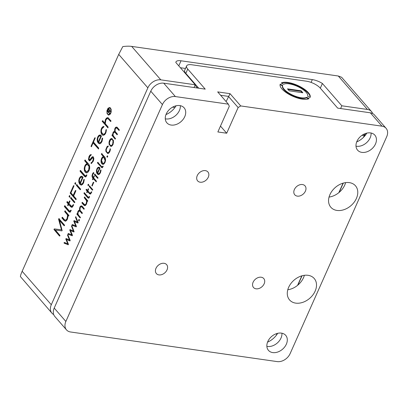 <?xml version="1.0" encoding="UTF-8"?>
<svg xmlns="http://www.w3.org/2000/svg" width="408" height="408" viewBox="0 0 408 408"><rect width="100%" height="100%" fill="white"/><g stroke="black" fill="none" stroke-linecap="round" stroke-linejoin="round"><path stroke-width="0.61" d="M115.515 138.598L115.102 139.067L111.96 135.303L112.19 134.783L112.613 135.124L112.975 132.702L113.73 131.641L114.587 131.366L114.893 128.398L115.653 127.337L116.555 127.067L117.458 127.627L119.366 129.958L118.952 130.422L117.142 128.341L116.137 127.923L115.265 128.831L114.954 130.504L115.5 131.881L117.356 134.013L117.382 134.584L117.035 134.727L115.224 132.646L114.22 132.228L113.353 133.136L113.026 134.803L113.506 136.15L115.515 138.598M116.887 127.969L116.137 127.923M114.969 132.274L114.22 132.228M107.727 153.484L105.927 151.47L105.789 149.665L107.044 146.589L108.003 146.023L107.962 146.809C106.804 147.594 106.233 148.543 106.248 149.66C106.228 151.337 106.748 152.342 107.824 152.669L108.722 152.347L109.834 150.231L110.129 148.726L110.395 148.986L109.844 151.643L108.87 153.046L107.605 153.474M108.14 152.709L109.16 152.414L110.272 150.292L110.379 149.267L109.936 149.206M102.887 164.363L101.796 163.766L101.092 162.302L101.006 160.39L101.541 158.411L102.423 157.085L103.418 156.616L101.465 154.367L101.602 153.587L104.81 157.126L105.488 158.584L105.57 160.482L105.04 162.43L104.05 163.883L102.755 164.353M94.376 176.042L93.616 177.908L96.395 181.096L96.247 181.876L93.294 178.638L92.728 179.749L92.478 179.469L92.953 178.245L92.167 176.99L91.999 175.644L92.871 173.186L93.707 172.604L93.728 173.446L92.728 174.502L92.55 176.404L93.279 177.516L93.978 175.94L94.376 176.042M92.591 174.848L93.774 172.681L93.33 172.62L93.707 172.604M88.296 185.543L87.878 185.043L88.22 184.278L88.648 184.753L88.174 185.564M90.025 194.04L87.521 191.602L86.955 192.709L86.71 192.428L87.179 191.209L86.159 190.036L86.129 189.455L86.486 189.307L87.506 190.48L88.358 188.72L88.551 189.292L87.847 190.868L89.607 192.892L90.392 193.137L91.402 191.816L91.678 192.132L90.811 193.729L89.959 194.035M90.831 193.203L90.076 193.183L90.831 193.203L91.846 191.882M84.721 205.632L83.671 205.03L81.896 202.837L82.304 202.378L84.808 204.791L85.578 204.434L86.241 203.408L86.634 200.879L84.344 197.798L84.482 197.018L87.807 200.833L87.572 201.353L87.072 200.93L86.613 203.842L85.746 205.173L84.599 205.622M85.068 204.826L86.022 204.495L87.077 202.057M71.109 210.564L70.319 212.017L69.59 212.18L68.84 211.675L64.449 206.637L64.418 205.948L64.831 205.78L69.222 210.819L69.911 211.186L70.788 210.176L71.109 210.564M70.105 211.216L71.232 210.237M74.883 202.082L74.394 202.643L70.742 198.456L70.91 197.518L74.883 202.082M80.646 189.144L80.152 189.705L76.505 185.513L76.668 184.579L80.646 189.144M81.1 185.059L79.8 184.324L78.928 182.611L78.764 180.458L79.341 178.25L80.437 176.674L81.712 176.215L83.064 177.251L80.315 183.61L81.212 184.069L82.278 183.671L83.191 182.345L83.783 179.556L84.181 179.341L84.267 179.642L83.609 182.825L82.452 184.528L80.978 185.048M81.518 184.115L82.717 183.733L83.635 182.407L84.165 179.969L83.722 179.908M107.911 117.606L111.022 120.916L110.532 121.467L108.518 119.151L107.539 118.585L106.616 119.014L105.825 120.238L105.356 123.257L105.799 124.312L108.094 126.944L107.926 127.867L102.199 121.293L102.694 120.743L104.831 123.201L105.376 119.722L106.422 118.126L107.778 117.581M110.879 121.421L108.962 119.218L107.539 118.585M79.009 220.81C78.448 220.56 78.423 220.101 78.938 219.433L79.387 219.948L78.877 220.83M95.151 138.108L93.473 142.071L98.695 148.063L98.527 148.986L93.09 142.928L91.479 146.549L91.004 146.421L94.676 137.991L94.855 137.771L95.151 138.108M92.963 156.667L93.82 158.09L93.718 159.681L93.182 161.354L91.259 163.557L90.994 163.124L91.29 162.598C92.203 162.302 92.871 161.058 93.304 158.865L92.723 157.59L89.928 160.732L89.357 160.869L88.449 159.533L89 156.534L89.913 155.101L90.892 154.576L91.127 155.066L90.056 156.004L88.985 158.676L89.683 159.921L91.963 157.049L92.871 156.647M89.872 159.946L90.673 159.589L91.397 158.513L90.953 158.452M102 167.739L97.583 163.088L97.721 162.308L101.577 166.581L102.153 166.892L103.061 166.122L102.979 166.933L101.939 167.734M102.015 166.648L102.592 166.959L102.051 166.887L102.592 166.959L103.148 166.337M65.255 221.156L64 220.442L61.878 217.821L62.368 217.27L64.382 219.586L65.357 220.152L66.28 219.723L67.07 218.499L67.539 215.475L67.096 214.424L64.806 211.793L64.969 210.859L68.947 215.424L68.666 216.046L68.065 215.536L67.519 219.014L66.478 220.606L65.107 221.146M65.586 220.182L66.723 219.785L67.514 218.566L67.983 215.536L67.539 214.486L65.132 211.543L64.694 211.482M105.748 133.13L104.581 134.803L103.076 135.318L101.929 134.62L101.067 132.916C100.679 130.473 101.128 128.53 102.398 127.082L103.545 126.409L103.79 126.842L103.499 127.352C102.112 128.285 101.429 129.418 101.449 130.759L101.602 132.421L103.331 134.354C104.616 134.048 105.417 133.074 105.733 131.432L105.917 129.846L106.315 129.662L106.406 129.948L105.748 133.13M103.652 134.4L103.775 134.416C105.055 134.11 105.856 133.141 106.172 131.498L106.299 130.274L105.861 130.213M60.007 235.503L59.517 236.054L54.009 229.551L54.366 228.914L61.48 229.816L58.614 219.361L58.874 218.617L64.597 225.191L64.107 225.746L59.507 220.468L62.154 230.637L61.832 230.872L55.371 230.005L60.007 235.503M59.859 236.008L54.555 229.918L54.519 229.235L54.08 229.169L54.366 228.914L61.48 229.816M194.024 87.531L195.248 84.782L160.813 79.846A10.889 7.997 138.9 0 0 147.859 87.847L51.296 304.73A10.889 7.997 138.9 0 0 51.913 313.15A10.889 7.997 138.9 0 0 53.693 314.543M147.859 87.847L118.718 54.402L22.154 271.284L51.296 304.73M68.6 233.595L71.757 234.865L69.819 230.291L69.967 229.587L73.42 230.969L71.538 226.302L71.793 225.644L74.118 231.759L73.853 231.958L70.472 230.54L72.425 235.161L72.267 235.804L68.223 234.279L68.34 233.488M71.987 225.899L71.573 225.838L71.793 225.644M75.939 199.716L70.212 193.147L73.547 185.66L73.802 186.405L70.931 192.851L73.175 195.432L75.281 190.699L75.699 190.526L75.74 191.225L73.634 195.957L76.107 198.793L76.138 199.481L75.725 199.655L75.985 199.691M91.856 185.635L93.213 182.412L93.575 182.259L93.595 182.85L92.132 185.951L91.856 185.635L92.3 185.696L93.825 182.269M86.501 172.885L85.196 172.171L84.354 170.422L84.247 168.137L84.884 165.776L85.945 164.189L87.133 163.618L84.798 160.936L84.966 160.007L88.796 164.23L89.607 165.98L89.709 168.249L89.077 170.58L87.888 172.314L86.343 172.875M99.476 143.779L98.175 143.045L97.303 141.331L97.145 139.179L97.721 136.971L98.812 135.395L100.093 134.936L101.444 135.971L98.695 142.331L99.593 142.79L100.659 142.392L101.572 141.061L102.163 138.276L102.556 138.057L102.648 138.363L101.99 141.54L100.827 143.249L99.363 143.769M99.909 142.836L101.097 142.453L102.015 141.127L102.541 138.689L102.102 138.623M76.439 226.445L76.112 226.874L72.017 225.068L72.328 224.533L75.745 225.904L73.756 221.08L74.123 220.616L77.408 222.013L75.526 217.347L75.781 216.689L78.173 222.544L77.836 223.003L74.46 221.585L76.439 226.445M72.588 224.64L72.328 224.533M75.975 216.939L75.562 216.883L75.781 216.689M68.462 244.361L68.136 244.79L64.046 242.979L64.352 242.449L67.769 243.821L65.78 238.991L66.152 238.532L69.431 239.929L67.549 235.263L67.804 234.605L70.196 240.46L69.865 240.914L66.484 239.496L68.462 244.361M64.612 242.551L64.352 242.449M67.998 234.855L67.585 234.794L67.804 234.605M86.817 175.287L86.022 176.746L85.297 176.904L84.548 176.404L80.157 171.365L80.121 170.677L80.539 170.503L84.93 175.542L85.619 175.914L86.496 174.899L86.817 175.287M85.818 175.945L86.935 174.961M75.296 184.202L74.791 183.6L75.2 182.687L75.715 183.258L75.148 184.222M69.533 197.141L69.028 196.544L69.437 195.626L69.952 196.197L69.386 197.161M71.599 207.3L70.706 206.795L68.6 204.382L67.927 205.709L67.636 205.377L68.197 203.918L66.978 202.516L66.938 201.817L67.366 201.639L68.585 203.041L69.61 200.94L69.829 201.618L68.993 203.505L71.094 205.923L72.032 206.224L73.246 204.643L73.578 205.02L72.537 206.927L71.522 207.295M72.476 206.285L71.655 206.275L72.476 206.285L73.69 204.704M80.427 217.408L80.014 217.877L76.872 214.113L77.102 213.593L77.525 213.935L77.887 211.512L78.647 210.446L79.499 210.171L79.805 207.208L80.565 206.142L81.472 205.872L82.375 206.433L84.278 208.763L83.864 209.233L82.054 207.152L81.049 206.729L80.182 207.641L79.866 209.309L80.412 210.691L82.268 212.818L82.299 213.389L81.947 213.537L80.136 211.456L79.132 211.033L78.265 211.946L77.938 213.614L78.418 214.955L80.427 217.408M81.799 206.774L81.049 206.729M79.881 211.079L79.132 211.033M89.617 196.768L88.954 197.987L88.347 198.12L87.72 197.701L84.048 193.484L84.017 192.907L84.369 192.765L88.041 196.982L88.618 197.294L89.347 196.442L89.617 196.768M88.48 197.044L89.056 197.355L88.516 197.288L89.056 197.355L89.612 196.733M92.774 189.679L92.361 190.148L89.311 186.645L89.449 185.859L92.774 189.679M98.037 177.847L97.629 178.316L94.574 174.818L94.717 174.032L98.037 177.847M98.369 174.542L97.282 173.925L96.553 172.492L96.421 170.697L96.9 168.851L97.818 167.53L98.884 167.147L100.016 168.009L97.716 173.334L98.466 173.711L99.358 173.385L100.118 172.273L100.613 169.942L101.021 170.014L100.47 172.676L99.501 174.099L98.267 174.532M98.777 173.757L99.797 173.446L100.893 171.299M107.605 156.886L107.187 157.233L106.871 156.687L107.253 155.836L107.702 156.351L107.605 156.886M110.889 146.39L109.099 144.33L109.007 142.417C109.436 139.985 110.328 138.689 111.685 138.521L113.48 140.576L113.041 144.458L112.052 145.911L110.757 146.375M110.772 113.23L110.073 114.357L108.385 115.041L107.059 113.516L106.922 110.721L108.043 108.207L109.732 107.508L111.068 109.023L111.206 111.807L110.772 113.23M51.913 313.15L20.4 276.578C20.456 275.573 21.038 273.809 22.154 271.284M311.075 82.406L312.324 79.606L181.04 60.792L178.781 65.877M363.288 134.497L365.532 134.819L366.221 133.268M276.206 335.447L277.088 333.469M195.248 84.782L175.822 62.48A10.889 3.958 -156 0 1 175.95 61.934A10.889 3.958 -156 0 1 181.04 60.792M312.324 79.606A10.889 3.958 -156 0 1 322.397 83.487L320.305 88.184M372.652 113.526A10.889 7.997 138.9 0 0 371.515 111.573A10.889 7.997 138.9 0 0 367.43 109.456L341.822 105.789L322.397 83.487M367.43 109.456L338.288 76.01L131.672 46.4L160.813 79.846M172.564 107.166L174.93 107.503M338.288 76.01L341.618 77.26L371.515 111.573M118.718 54.402L122.798 46.583C126.256 46.13 129.214 46.068 131.672 46.4M341.822 105.789L340.598 108.538M54.519 229.235L54.805 228.975M61.924 229.877L59.058 219.422L58.614 219.361M59.058 219.422L59.313 218.683M64.449 225.695L59.95 220.534L59.507 220.468M69.819 230.291L70.263 230.357L72.201 234.926L71.757 234.865M70.263 230.357L70.411 229.653M71.538 226.302L71.981 226.369L73.863 231.035L73.42 230.969M71.981 226.369L72.017 225.899M74.021 231.907L70.472 230.54M72.293 235.788L68.223 234.279M68.666 234.34L68.631 233.6M103.301 135.334L102.367 134.681L101.505 132.983C101.123 130.535 101.567 128.591 102.842 127.148L103.984 126.475M106.299 130.274L106.534 129.698M76.067 199.609L70.655 193.208L73.986 185.727M75.924 190.531L73.618 195.493L73.175 195.432M65.693 221.223L64.444 220.504L62.317 217.882L61.878 217.821M62.317 217.882L62.592 217.27M65.132 211.543L65.413 210.926M68.799 215.934L68.065 215.536M92.397 185.961L92.3 185.696M102.321 167.785L98.022 163.149L98.165 162.369M88.653 170.1L89.046 166.433L87.338 164.47C85.461 165.046 84.65 166.862 84.91 169.922L86.618 171.885L88.653 170.1L89.097 170.161L89.49 166.495L87.904 164.541L87.338 164.47M86.822 171.916L89.097 170.161M86.945 172.951L85.634 172.237L84.798 170.488L84.686 168.198L85.328 165.837L86.384 164.251L87.577 163.684L87.133 163.618M87.577 163.684L85.236 161.002L85.405 160.069M91.499 163.531L90.994 163.124M91.433 163.185L91.734 162.665L91.29 162.598M91.734 162.665C92.642 162.364 93.315 161.119 93.748 158.926L93.304 158.865M93.748 158.926L93.447 157.825L92.723 157.59M89.587 160.864L88.893 159.599L88.939 158.171L90.357 155.162L91.331 154.642M91.397 158.513L92.402 157.116L93.213 156.703M97.854 140.821L98.313 141.867L100.796 136.298L100.042 135.895L99.022 136.206L98.139 137.45L97.711 139.148L97.854 140.821M100.796 136.298L101.235 136.359L98.756 141.928L98.313 141.867M101.235 136.359L100.444 135.956M99.919 143.846L98.619 143.106L97.747 141.392L97.583 139.24L98.165 137.032L99.256 135.456L100.536 134.997M102.541 138.689L102.602 138.338L102.163 138.276M98.654 148.874L93.529 142.994L93.09 142.928M91.545 146.763L91.514 146.146L95.299 137.838M76.281 226.828L72.211 225.323M72.655 225.384L72.619 224.645M73.807 221.335L74.246 221.396L76.189 225.971L75.745 225.904M74.246 221.396L74.399 220.692M75.526 217.347L75.97 217.413L77.852 222.079L77.408 222.013M75.97 217.413L76.005 216.944M78.01 222.952L74.46 221.585M79.448 220.876C78.892 220.621 78.866 220.162 79.382 219.494M68.304 244.744L64.234 243.234M64.678 243.301L64.642 242.556M65.831 239.246L66.274 239.312L68.213 243.882L67.769 243.821M66.274 239.312L66.422 238.609M67.549 235.263L67.993 235.324L69.875 239.991L69.431 239.929M67.993 235.324L68.029 234.86M70.038 240.863L66.484 239.496M108.084 117.632L106.865 118.187L105.82 119.784L105.274 123.262L104.831 123.201M108.059 127.755L102.75 121.666L102.918 120.732M85.736 176.97L80.488 171.115L80.044 171.049M80.488 171.115L80.764 170.493M79.937 183.146L80.376 183.207L82.855 177.638L81.666 177.179L80.641 177.48L79.764 178.73L79.331 180.428L79.937 183.146L82.416 177.577L82.069 177.235M82.855 177.638L82.416 177.577M81.539 185.125L80.238 184.385L79.366 182.672L79.208 180.525L79.784 178.311L80.876 176.735L82.156 176.276M84.165 179.969L84.221 179.617L83.783 179.556M75.735 184.263L74.791 183.6M75.235 183.666L75.643 182.748M80.498 189.654L76.837 185.268L76.393 185.201M76.837 185.268L77.112 184.645M69.972 197.202L69.028 196.544M69.472 196.605L69.88 195.692M74.735 202.597L71.074 198.206L70.63 198.145M71.074 198.206L71.349 197.584M72.037 207.366L68.6 204.382M68.172 205.714L67.636 205.377M68.075 205.438L68.641 203.98L68.197 203.918M68.641 203.98L67.305 202.261L66.866 202.2M67.305 202.261L67.585 201.634M70.049 201.006L69.028 203.108L68.585 203.041M70.033 212.242L64.892 206.698L65.061 205.765M80.33 217.796L77.311 214.174L76.872 214.113M77.311 214.174L77.546 213.654M77.938 213.583L77.969 213.996L77.525 213.935M77.943 213.216L78.326 211.574L79.086 210.513L79.942 210.232L79.499 210.171M79.942 210.232L80.243 207.269L81.003 206.208L81.906 205.938M84.181 209.151L82.493 207.213L81.488 206.795M82.263 213.455L80.58 211.517L79.575 211.094M85.16 205.693L81.896 202.837M82.334 202.904L82.564 202.388M87.71 201.221L87.072 200.93L84.782 197.865L84.925 197.079M88.791 198.181L84.395 193.29L83.956 193.224M84.395 193.29L84.629 192.77M90.469 194.106L87.521 191.602M87.123 192.489L86.71 192.428M87.149 192.494L87.623 191.27L87.179 191.209M87.623 191.27L86.506 189.837L86.068 189.776M86.506 189.837L86.741 189.312M88.602 189.067L87.95 190.541L87.506 190.48M92.677 190.067L89.75 186.706L89.893 185.926M88.74 185.609L87.878 185.043M88.322 185.105L88.663 184.339M97.946 178.235L94.926 174.619L94.483 174.553M94.926 174.619L95.156 174.099M96.385 181.739L93.733 178.699L93.294 178.638M92.897 179.525L92.478 179.469M92.922 179.53L93.396 178.311L92.953 178.245M93.396 178.311L92.606 177.052L92.443 175.649M94.376 176.103L93.718 177.582L93.279 177.516M97.395 172.946L97.838 173.007L99.914 168.351L98.843 167.953L97.986 168.203L97.252 169.249L96.89 170.666L97.395 172.946L99.47 168.285L98.823 167.948L99.241 168.009M99.914 168.351L99.47 168.285M98.812 174.609L97.726 173.992L96.992 172.559L96.859 170.763L97.344 168.912L98.257 167.591L99.328 167.214M100.888 171.299L100.455 171.238M101.006 170.493L101.056 170.003M101.021 169.998L100.613 169.942M104.693 162.032L105.106 160.471L103.683 157.33L102.673 157.677L101.48 160.364L102.887 163.516L103.907 163.154L104.693 162.032L105.131 162.093L105.544 160.533L104.127 157.391L103.683 157.33M102.887 163.516L104.351 163.22L105.131 162.093M103.331 164.424L102.24 163.827L101.536 162.364L101.444 160.451L101.98 158.477L102.862 157.151L103.862 156.677L103.418 156.616M103.862 156.677L101.811 154.173L101.373 154.107M101.811 154.173L102.046 153.653M107.426 157.151L106.871 156.687M107.309 156.754L107.59 155.968M108.166 153.551L106.371 151.531L106.228 149.726L107.483 146.651L108.441 146.084M110.379 149.267L110.43 148.966M110.395 148.961L109.987 148.9M112.695 144.055L113.021 140.989L112.455 139.827L111.685 139.358L110.675 139.704L109.482 142.392L109.563 143.912L110.124 145.085L110.884 145.544L111.914 145.182L112.695 144.055L113.133 144.121L113.465 141.051L112.899 139.888L111.685 139.358M110.884 145.544L112.353 145.243L113.133 144.121M111.333 146.452L109.543 144.396L109.446 142.479C109.874 140.051 110.772 138.751 112.129 138.582M115.418 138.985L112.491 135.629L112.633 134.849M113.021 134.716L113.057 135.186L112.613 135.124M113.026 134.411L113.414 132.768L114.174 131.708L113.73 131.641M114.174 131.708L115.025 131.427L114.587 131.366M115.025 131.427L115.331 128.464L116.091 127.398L116.994 127.128M119.269 130.341L117.581 128.408L116.576 127.984M117.351 134.645L115.668 132.712L114.658 132.289M111.216 109.395L110.084 108.1L108.911 108.094L107.233 110.787C106.972 112.751 107.391 113.985 108.482 114.5C109.273 114.643 109.951 114.128 110.527 112.95L110.894 111.736L110.772 109.334L109.854 108.064M108.829 115.107L107.059 113.516M108.227 108.594L110.175 107.569M108.482 114.5L110.374 113.959M108.707 114.531L109.038 114.582M109.727 113.271L109.446 113.577L107.437 111.17L108.344 109.308L108.803 109.099L109.497 109.92L109.477 110.894L110.721 110.961L110.522 111.384L109.313 111.435L108.941 112.266L109.727 113.271M108.936 109.114L109.232 109.329M108.574 109.681L107.824 110.986L108.707 111.996L109.232 110.435L109.018 109.798L108.574 109.681L109.461 109.864L109.018 109.747M109.043 112.047L108.707 111.996M109.431 111.43L109.676 110.502M109.528 110.476L109.232 110.435M109.706 113.429L107.921 111.017M108.375 110.002L109.242 109.16M110.706 110.925L109.477 110.894M364.395 134.655L364.635 135.191L363.834 136.986M343.301 183.095L339.17 192.382M302.037 275.783L297.901 285.07M363.462 137.363L364.237 135.619L362.008 135.303M297.575 285.34L301.803 275.849M338.844 192.658L343.067 183.166M364.186 134.63L364.237 135.619L364.635 135.191M308.402 92.703A16.335 5.931 24 0 0 294.377 84.109A16.335 5.931 24 0 0 281.234 83.069L283.672 84.288A13.612 4.947 24 0 1 294.658 85.277A13.612 4.947 24 0 1 306.194 92.386A13.612 4.947 24 0 1 307.627 96.257L310.07 97.476A16.335 5.931 24 0 0 310.08 97.451A16.335 5.931 24 0 0 308.402 92.703M310.019 97.456A16.335 5.931 24 0 0 308.198 93.167A16.335 5.931 24 0 0 294.821 84.808A16.335 5.931 24 0 0 281.581 83.242M336.972 210.436A16.335 11.99 138.9 0 0 354.159 202.23A16.335 11.99 138.9 0 0 355.48 185.803A16.335 11.99 138.9 0 0 349.35 182.631A16.335 11.99 138.9 0 0 332.168 190.842A16.335 11.99 138.9 0 0 330.847 207.264A16.335 11.99 138.9 0 0 336.972 210.436M345.622 182.626A16.335 11.99 -41.1 0 1 329.047 197.064M295.708 303.124A16.335 11.99 138.9 0 0 312.895 294.918A16.335 11.99 138.9 0 0 314.211 278.491A16.335 11.99 138.9 0 0 308.086 275.318A16.335 11.99 138.9 0 0 290.899 283.524A16.335 11.99 138.9 0 0 289.583 299.951A16.335 11.99 138.9 0 0 295.708 303.124M304.353 275.313A16.335 11.99 -41.1 0 1 287.783 289.751M164.082 263.308A6.808 4.998 -41.1 0 1 166.632 264.629A6.808 4.998 -41.1 0 1 166.087 271.473A6.808 4.998 -41.1 0 1 158.926 274.895A6.808 4.998 -41.1 0 1 156.371 273.569A6.808 4.998 -41.1 0 1 156.922 266.73A6.808 4.998 -41.1 0 1 164.082 263.308M205.346 170.621A6.808 4.998 -41.1 0 1 207.901 171.946A6.808 4.998 -41.1 0 1 207.351 178.791A6.808 4.998 -41.1 0 1 200.19 182.208A6.808 4.998 -41.1 0 1 197.64 180.887A6.808 4.998 -41.1 0 1 198.186 174.043A6.808 4.998 -41.1 0 1 205.346 170.621M302.476 184.544A6.808 4.998 -41.1 0 1 305.026 185.864A6.808 4.998 -41.1 0 1 304.48 192.709A6.808 4.998 -41.1 0 1 297.32 196.126A6.808 4.998 -41.1 0 1 294.765 194.805A6.808 4.998 -41.1 0 1 295.315 187.96A6.808 4.998 -41.1 0 1 302.476 184.544M261.212 277.226A6.808 4.998 -41.1 0 1 263.762 278.552A6.808 4.998 -41.1 0 1 263.211 285.396A6.808 4.998 -41.1 0 1 256.051 288.813A6.808 4.998 -41.1 0 1 253.501 287.492A6.808 4.998 -41.1 0 1 254.046 280.648A6.808 4.998 -41.1 0 1 261.212 277.226M176.067 105.789A16.335 11.99 -41.1 0 1 165.974 114.587M366.792 133.125A16.335 11.99 -41.1 0 1 356.694 141.918M277.654 333.326A16.335 11.99 -41.1 0 1 267.561 342.118M272.748 352.583A11.434 8.395 138.9 0 0 284.774 346.841A11.434 8.395 138.9 0 0 285.702 335.34A11.434 8.395 138.9 0 0 281.413 333.122A11.434 8.395 138.9 0 0 269.382 338.864A11.434 8.395 138.9 0 0 268.459 350.365A11.434 8.395 138.9 0 0 272.748 352.583M266.868 346.356A11.434 8.395 138.9 0 0 267.403 346.453A11.434 8.395 138.9 0 0 281.948 333.214M361.881 152.383A11.434 8.395 138.9 0 0 373.912 146.64A11.434 8.395 138.9 0 0 374.835 135.14A11.434 8.395 138.9 0 0 370.546 132.921A11.434 8.395 138.9 0 0 358.515 138.664A11.434 8.395 138.9 0 0 357.592 150.164A11.434 8.395 138.9 0 0 361.881 152.383M356 146.156A11.434 8.395 138.9 0 0 356.541 146.253A11.434 8.395 138.9 0 0 371.086 133.013M171.156 125.052A11.434 8.395 138.9 0 0 183.187 119.304A11.434 8.395 138.9 0 0 184.11 107.809A11.434 8.395 138.9 0 0 179.826 105.585A11.434 8.395 138.9 0 0 167.795 111.333A11.434 8.395 138.9 0 0 166.872 122.828A11.434 8.395 138.9 0 0 171.156 125.052M165.276 118.825A11.434 8.395 138.9 0 0 165.816 118.917A11.434 8.395 138.9 0 0 180.361 105.682M54.208 308.076L65.867 321.458A10.889 7.997 138.9 0 0 66.484 329.873L54.83 316.496A10.889 7.997 -41.1 0 1 54.208 308.076L150.771 91.193A10.889 7.997 -41.1 0 1 163.73 83.191L175.384 96.569L228.363 104.162L217.678 91.897L230.041 93.672L240.725 105.932L382 126.179L370.347 112.802L337.676 108.12L320.188 88.052A10.889 3.958 24 0 0 306.505 81.212L191.719 64.76A10.889 3.958 24 0 0 186.624 65.907A10.889 3.958 24 0 0 187.746 69.069L185.824 73.384L198.737 88.21M163.73 83.191L205.229 89.138L187.746 69.069M186.624 65.907L184.707 70.222A10.889 3.958 24 0 0 185.824 73.384M280.25 84.135A16.335 5.931 24 0 0 280.235 84.16A16.335 5.931 24 0 0 290.981 95.396A16.335 5.931 24 0 0 309.085 98.542L306.648 97.323A13.612 4.947 24 0 1 291.649 94.615A13.612 4.947 24 0 1 282.688 85.354L280.225 84.191M289.165 90.8L302.853 92.764L301.15 90.811L287.467 88.847L289.165 90.8M370.347 112.802A10.889 7.997 -41.1 0 1 374.427 114.918L386.085 128.296A10.889 7.997 138.9 0 1 386.702 136.716L290.139 353.598A10.889 7.997 138.9 0 1 277.185 361.6L70.569 331.99A10.889 7.997 138.9 0 1 66.484 329.873M65.867 321.458L162.43 104.57L150.771 91.193M180.392 67.728L185.487 68.457M240.725 105.932L238.134 107.534L228.419 96.385L220.616 95.268M228.363 104.162L229.306 106.269L217.862 131.963L226.695 133.227L238.134 107.534M175.384 96.569A10.889 7.997 138.9 0 0 162.43 104.57M386.085 128.296A10.889 7.997 138.9 0 0 382 126.179M220.478 126.092L226.695 133.227M226.109 101.577L230.041 93.672M287.956 89.413L300.946 91.275L301.15 90.811M300.946 91.275L302.155 92.662M282.688 85.354L282.484 85.818L280.092 84.619M282.484 85.818A13.612 4.947 24 0 0 291.44 95.079A13.612 4.947 24 0 0 306.439 97.787L306.648 97.323M308.53 98.833L306.439 97.787M195.044 85.241L197.472 88.026M54.555 229.918L54.111 229.852M54.448 229.612L54.009 229.551M59.119 218.907L58.675 218.846M70.212 230.097L69.768 230.036M68.473 234.085L68.029 234.024M68.519 233.759L68.075 233.697M101.505 132.983L101.067 132.916M102.842 127.148L102.398 127.082M106.172 131.498L105.733 131.432M106.361 129.907L105.917 129.846M70.763 193.514L70.319 193.453M70.655 193.208L70.212 193.147M70.727 192.831L70.288 192.765M73.792 185.951L73.348 185.89M75.725 190.766L75.281 190.699M64.444 220.504L64 220.442M62.424 218.193L61.985 218.127M66.723 219.785L66.28 219.723M67.514 218.566L67.07 218.499M67.973 216.995L67.529 216.934M67.983 215.536L67.539 215.475M67.539 214.486L67.096 214.424M65.244 211.859L64.806 211.793M65.214 211.171L64.77 211.109M92.361 185.38L91.917 185.319M93.651 182.473L93.213 182.412M101.694 167.367L101.255 167.3M98.022 163.149L97.583 163.088M97.93 162.889L97.492 162.828M97.997 162.573L97.553 162.511M103.046 166.566L102.602 166.5M103.132 166.255L102.739 166.199M89.49 166.495L89.046 166.433M84.798 170.488L84.354 170.422M84.686 168.198L84.247 168.137M85.328 165.837L84.884 165.776M86.384 164.251L85.945 164.189M85.236 161.002L84.798 160.936M85.129 160.691L84.686 160.63M85.206 160.313L84.762 160.252M91.535 162.833L91.091 162.766M90.357 155.162L89.913 155.101M90.673 159.589L90.229 159.528M92.402 157.116L91.963 157.049M98.619 143.106L98.175 143.045M97.747 141.392L97.303 141.331M97.583 139.24L97.145 139.179M98.165 137.032L97.721 136.971M99.256 135.456L98.812 135.395M101.097 142.453L100.659 142.392M102.015 141.127L101.572 141.061M102.413 139.888L101.969 139.822M91.448 146.487L91.004 146.421M91.514 146.146L91.071 146.079M95.115 138.052L94.676 137.991M72.461 225.129L72.017 225.068M72.507 224.803L72.063 224.737M74.2 221.141L73.756 221.08M64.484 243.041L64.046 242.979M64.53 242.714L64.087 242.653M66.224 239.057L65.78 238.991M105.289 121.701L104.846 121.64M105.82 119.784L105.376 119.722M106.865 118.187L106.422 118.126M108.962 119.218L108.518 119.151M102.75 121.666L102.311 121.599M102.643 121.355L102.199 121.293M102.719 120.982L102.275 120.916M84.986 176.465L84.548 176.404M80.595 171.426L80.157 171.365M80.565 170.738L80.121 170.677M86.603 175.506L86.159 175.445M86.761 175.149L86.323 175.088M80.238 184.385L79.8 184.324M79.366 182.672L78.928 182.611M79.208 180.525L78.764 180.458M79.784 178.311L79.341 178.25M80.876 176.735L80.437 176.674M82.717 183.733L82.278 183.671M83.635 182.407L83.191 182.345M84.033 181.167L83.589 181.106M76.944 185.579L76.505 185.513M76.913 184.89L76.469 184.829M71.186 198.518L70.742 198.456M71.15 197.829L70.712 197.768M73.343 205.27L72.899 205.209M73.481 204.954L73.037 204.893M71.15 206.861L70.706 206.795M68.141 205.091L67.703 205.03M67.417 202.577L66.978 202.516M67.376 201.884L66.938 201.817M69.87 201.221L69.426 201.154M69.284 211.737L68.84 211.675M64.892 206.698L64.449 206.637M64.78 206.392L64.342 206.326M64.862 206.014L64.418 205.948M70.895 210.783L70.457 210.717M71.058 210.426L70.615 210.36M77.408 214.435L76.964 214.373M77.377 213.858L76.933 213.797M77.954 213.007L77.515 212.945M78.326 211.574L77.887 211.512M79.086 210.513L78.647 210.446M79.851 208.769L79.407 208.702M80.243 207.269L79.805 207.208M81.003 206.208L80.565 206.142M82.493 207.213L82.054 207.152M80.58 211.517L80.136 211.456M84.109 205.096L83.671 205.03M82.426 203.159L81.983 203.097M86.022 204.495L85.578 204.434M86.68 203.475L86.241 203.408M87.067 202.159L86.623 202.098M87.072 200.94L86.634 200.879M86.7 200.063L86.261 200.002M84.782 197.865L84.344 197.798M84.691 197.6L84.252 197.538M84.757 197.288L84.313 197.222M88.164 197.763L87.72 197.701M84.487 193.55L84.048 193.484M84.461 192.974L84.017 192.907M89.51 196.962L89.072 196.901M89.597 196.656L89.204 196.6M91.555 192.352L91.117 192.29M91.672 192.091L91.234 192.025M89.724 193.683L89.281 193.621M87.21 192.204L86.766 192.143M86.603 190.102L86.159 190.036M86.567 189.521L86.129 189.455M88.602 188.955L88.21 188.899M89.75 186.706L89.311 186.645M89.658 186.446L89.219 186.38M89.724 186.13L89.281 186.063M95.018 174.879L94.574 174.818M94.987 174.303L94.549 174.242M92.978 179.245L92.534 179.183M93.203 178.087L92.759 178.021M92.606 177.052L92.167 176.99M92.438 175.705L91.999 175.644M92.891 174.043L92.448 173.981M93.31 173.247L92.871 173.186M94.37 175.996L93.978 175.94M97.726 173.992L97.282 173.925M96.992 172.559L96.553 172.492M96.859 170.763L96.421 170.697M97.344 168.912L96.9 168.851M98.257 167.591L97.818 167.53M99.797 173.446L99.358 173.385M100.562 172.334L100.118 172.273M101.006 170.294L100.562 170.233M105.544 160.533L105.106 160.471M104.351 163.22L103.907 163.154M101.536 162.364L101.092 162.302M101.444 160.451L101.006 160.39M101.98 158.477L101.541 158.411M102.862 157.151L102.423 157.085M101.903 154.433L101.465 154.367M101.878 153.857L101.434 153.791M106.371 151.531L105.927 151.47M106.228 149.726L105.789 149.665M107.483 146.651L107.044 146.589M109.16 152.414L108.722 152.347M110.272 150.292L109.834 150.231M113.552 142.56L113.108 142.494M112.353 145.243L111.914 145.182M109.543 144.396L109.099 144.33M109.446 142.479L109.007 142.417M112.491 135.629L112.052 135.568M112.399 135.369L111.96 135.303M112.465 135.053L112.022 134.992M113.041 134.201L112.603 134.135M113.414 132.768L112.975 132.702M114.934 129.958L114.495 129.897M115.331 128.464L114.893 128.398M116.091 127.398L115.653 127.337M117.581 128.408L117.142 128.341M115.668 132.712L115.224 132.646M111.211 111.782L110.894 111.736M111.17 109.39L110.772 109.334M107.233 110.767L106.922 110.721M108.482 108.268L108.043 108.207M109.492 111.282L109.053 111.221M107.947 111.409L107.503 111.348M107.88 111.231L107.437 111.17M107.84 111.007L107.483 110.956M108.283 109.987L107.931 109.936M108.788 109.375L108.344 109.308M108.768 109.64L109.211 109.701"/></g></svg>
